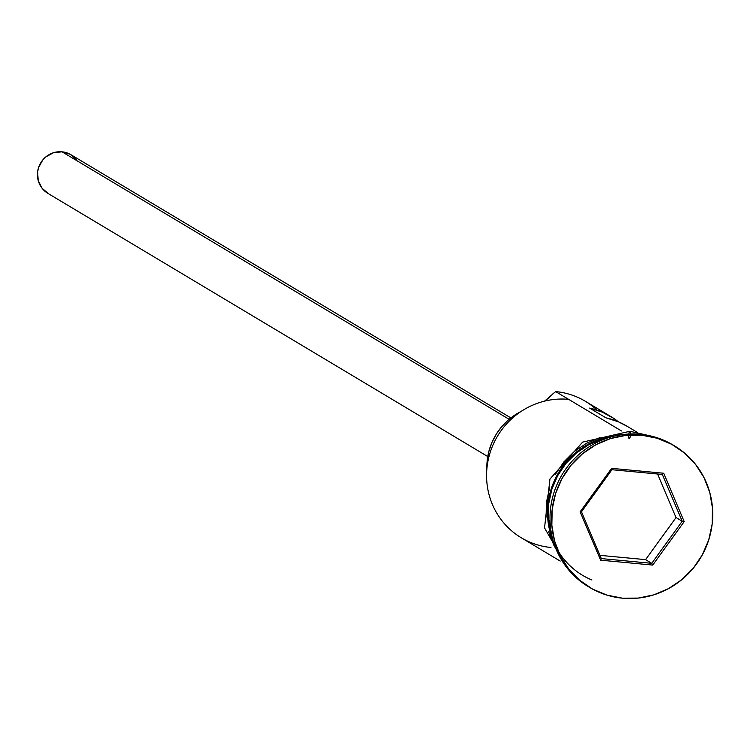 <?xml version="1.0" encoding="UTF-8"?>
<svg xmlns="http://www.w3.org/2000/svg" width="750" height="750" viewBox="0 0 750 750"><rect width="100%" height="100%" fill="white"/><g stroke="black" fill="none" stroke-linecap="round" stroke-linejoin="round"><path stroke-width="1.12" d="M637.228 432.328L626.878 426.131A75.009 72.591 120.9 0 0 605.85 417.787L589.631 408.084A75.009 72.591 -59.1 0 1 610.65 416.428L585.337 401.278A75.009 72.591 120.9 0 0 555.656 391.584A75.009 72.591 -59.1 0 1 597.188 410.194M510.862 417.909L70.959 154.725A22.5 21.778 120.9 0 0 62.053 151.819L509.147 419.306L62.053 151.819A22.5 21.778 120.9 0 0 38.672 167.259A22.5 21.778 120.9 0 0 47.85 193.35L487.753 456.534M674.531 445.903A82.509 79.847 -59.1 0 1 708.188 541.547A82.509 79.847 -59.1 0 1 622.453 598.181L638.241 598.088L653.803 594.862L668.522 588.628L681.853 579.637L693.263 568.228L702.337 554.831L708.713 539.972L712.144 524.222L712.5 508.191L709.772 492.478L704.062 477.694L695.588 464.419L684.675 453.15L671.747 444.319L657.3 438.272L641.887 435.244L640.266 434.269L641.887 435.244A82.509 79.847 -59.1 0 1 674.531 445.903L672.909 444.938A82.509 79.847 120.9 0 0 640.266 434.269A82.509 79.847 -59.1 0 1 673.716 445.425M550.969 547.481A75.009 72.591 -59.1 0 1 487.106 466.584A75.009 72.591 -59.1 0 1 568.641 399.347L555.656 391.584L544.556 401.147A45.009 43.556 120.9 0 0 552.675 394.003L555.656 391.584L621.469 430.959L568.641 399.347A75.009 72.591 120.9 0 0 490.697 450.844A75.009 72.591 120.9 0 0 521.297 537.788L560.203 561.066M610.65 416.428A75.009 72.591 -59.1 0 1 618.431 421.828L613.716 418.369L602.166 412.097L589.631 408.084L605.85 417.787L618.394 421.809L627.066 426.253M628.828 434.025A3.75 0.863 95.4 0 1 629.916 431.278A3.75 0.863 95.4 0 1 630.441 434.944A3.75 0.863 95.4 0 1 629.278 438.741A3.75 0.863 95.4 0 1 628.688 435.291M630.487 433.959A3.75 0.863 -84.6 0 0 629.916 431.278L648.834 435.553M591.919 580.012A75.759 73.312 -59.1 0 1 547.725 506.597A75.759 73.312 -59.1 0 1 602.85 438.178M641.887 435.244L626.1 435.338L610.547 438.562L595.819 444.797L582.497 453.788L571.078 465.197L562.003 478.594L555.637 493.444L552.197 509.194L551.841 525.234L554.569 540.947L560.278 555.731L568.753 569.006L579.666 580.275L592.594 589.106L607.041 595.153L622.453 598.181A82.509 79.847 -59.1 0 1 589.809 587.522A82.509 79.847 -59.1 0 1 556.153 491.878A82.509 79.847 -59.1 0 1 641.887 435.244M611.625 468.347L663.675 473.241L684.216 521.606L652.716 565.078L600.675 560.184L580.125 511.819L611.625 468.347L580.125 511.819L600.675 560.184L601.359 558.591L581.475 511.781L611.962 469.716L662.334 474.45L682.219 521.25L651.731 563.325L645.562 559.631L676.05 517.566L682.219 521.25L676.05 517.566L657.544 473.991L676.05 517.566L645.562 559.631L651.731 563.325L601.359 558.591L581.475 511.781L580.125 511.819L581.475 511.781L611.962 469.716L611.625 468.347L611.962 469.716L662.334 474.45L663.675 473.241L611.625 468.347M640.266 434.269A82.509 79.847 120.9 0 0 554.531 490.912A82.509 79.847 120.9 0 0 588.188 586.547A82.509 79.847 120.9 0 0 588.975 587.016A82.509 79.847 -59.1 0 1 554.381 491.363A82.509 79.847 -59.1 0 1 640.266 434.269M610.538 437.109A75.009 72.591 120.9 0 0 551.803 535.284L548.438 518.053L548.766 503.475L551.878 489.159L557.672 475.65L565.922 463.481L576.3 453.103L588.413 444.928L601.8 439.266L610.547 437.109M553.566 542.081L550.209 532.556L547.706 518.128L548.034 503.409L551.184 488.944L557.034 475.303L565.369 463.012L575.85 452.531L588.084 444.272L601.603 438.553L617.353 435.45M625.294 434.288L614.259 434.616M599.981 437.578L586.462 443.306L574.228 451.556L563.747 462.037L555.413 474.337M549.562 487.978L546.413 502.434L546.084 517.163M548.587 531.591L553.828 545.156L556.294 549.628M521.194 411.375A60.759 58.8 120.9 0 0 486.881 468.731L487.284 459.731L489.019 450.825L492.028 442.247L496.256 434.194L501.609 426.825L507.956 420.328L515.166 414.834L521.194 411.375M48.609 193.781L42.113 188.297L38.241 180.647L37.594 171.984L38.531 167.691L42.75 159.984L45.863 156.872L53.512 152.719L62.053 151.819L70.2 154.294L76.706 159.769M599.991 555.356L645.562 559.631L599.991 555.356M601.359 558.591L600.675 560.184L652.716 565.078L651.731 563.325L601.359 558.591M651.731 563.325L652.716 565.078L684.216 521.606L682.219 521.25L651.731 563.325M682.219 521.25L684.216 521.606L663.675 473.241L662.334 474.45L682.219 521.25M629.925 431.278L582.619 442.125L549.938 479.072L544.547 527.906L568.538 569.766M589.809 587.522L588.188 586.547"/></g></svg>
